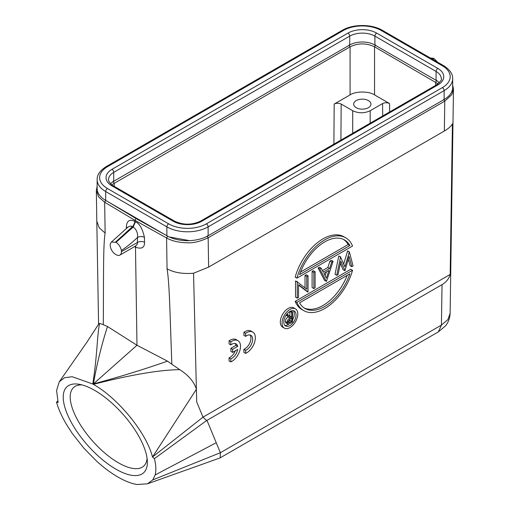 <?xml version="1.0" encoding="UTF-8"?>
<svg xmlns="http://www.w3.org/2000/svg" width="510" height="510" viewBox="0 0 510 510"><rect width="100%" height="100%" fill="white"/><g stroke="black" fill="none" stroke-linecap="round" stroke-linejoin="round"><path stroke-width="0.76" d="M230.871 348.324L230.871 351.377L232.624 352.384L237.698 349.452A8.632 4.985 -60 0 1 230.813 358.849L229.066 357.841L229.066 360.921L230.813 361.934A12.361 7.134 120 0 0 239.649 351.167A12.361 7.134 120 0 0 237.953 340.642A12.361 7.134 120 0 0 230.813 341.866L229.066 340.858L229.066 343.906L230.813 344.913A8.632 4.985 -60 0 1 236.06 343.867A8.632 4.985 -60 0 1 237.705 346.398L235.958 345.385L230.871 348.324L232.624 349.331L232.624 352.384M235.097 343.523A8.632 4.985 -60 0 1 235.958 345.385M237.953 340.642L236.206 339.634A12.361 7.134 120 0 0 229.066 340.858M235.263 350.861A8.632 4.985 -60 0 1 229.066 357.841M295.494 308.881L293.747 307.874A11.124 6.426 120 0 0 285.173 310.851A11.124 6.426 120 0 0 280.315 322.052A11.124 6.426 120 0 0 282.623 327.139L284.37 328.153A11.124 6.426 120 0 0 292.944 325.17A11.124 6.426 120 0 0 297.795 313.975A11.124 6.426 120 0 0 295.494 308.881A11.124 6.426 120 0 0 286.92 311.865A11.124 6.426 120 0 0 282.068 323.059A11.124 6.426 120 0 0 284.37 328.153M352.537 270.262L350.784 269.255L295.175 301.359A42.024 24.263 120 0 0 301.971 309.589L303.718 310.603A42.024 24.263 120 0 0 352.537 270.262L296.922 302.366A42.024 24.263 120 0 0 303.718 310.603M345.742 237.807L343.995 236.799A42.024 24.263 120 0 0 295.175 277.134L296.922 278.148L352.537 246.043A42.024 24.263 120 0 0 345.742 237.807A42.024 24.263 120 0 0 296.922 278.148M343.708 263.957L347.616 250.901L349.363 251.908L353.079 265.908L351.785 266.66L349.044 256.396L344.977 270.587L340.801 261.241L338.047 274.59L336.766 275.33L340.533 257.002L344.926 266.819L349.363 251.908M351.785 266.66L350.038 265.646L348.279 259.067M344.792 270.695L343.045 269.682L340.368 263.338M336.766 275.33L335.019 274.323L338.787 255.994L340.718 256.9M167.497 361.15C143.438 369.578 118.741 377.164 93.406 383.902L136.986 345.257L167.497 361.15L171.851 364.261C169.849 310.367 169.473 283.267 167.05 268.776C173.904 272.608 182.733 274.093 193.545 273.239L196.388 389.308L152.496 457.024L202.993 417.154L196.707 401.931L196.388 389.308C194.202 381.933 188.655 375.385 179.756 369.667M96.83 221.295L99.22 227.804L105.13 233.025C103.186 244.998 103.638 272.123 103.3 324.679L107.489 326.502C101.458 345.34 96.766 364.471 93.406 383.902L93.375 384.355C118.358 398.393 146.638 433.13 152.496 457.024L154.402 458.649L206.614 420.546L202.993 417.154L450.164 274.456C448.928 278.791 446.218 282.189 442.036 284.65L206.977 420.361L220.377 452.714L220.167 457.853L219.498 458.127M193.545 273.239L208.615 267.106L444.344 131.013C448.519 128.577 451.216 126.168 452.421 123.777L450.164 274.456M324.545 280.366L318.087 267.948L319.451 267.157L321.198 268.164L323.27 272.149L329.607 268.49L327.86 267.482L329.989 261.075L331.353 260.285L333.106 261.292L326.47 281.271L324.545 280.366M322.46 270.6L327.86 267.482M313.848 288.564L312.094 287.551L312.094 271.403L313.35 270.683L315.097 271.69L315.097 287.838L313.848 288.564L313.848 272.416L315.097 271.69M305.031 287.78L305.031 275.483L306.28 274.762L308.034 275.77L308.034 291.918L298.528 284.695L298.528 297.406L297.273 298.127L297.273 281.979L306.778 289.176L306.778 276.497L308.034 275.77M307.766 292.071L298.528 285.084M297.273 298.127L295.526 297.12L295.526 280.972L297.559 281.82M249.925 334.981A8.632 4.985 -60 0 1 249.957 342.637A8.632 4.985 -60 0 1 243.895 349.299L243.895 352.378L245.641 353.392A12.361 7.134 120 0 0 254.477 342.624A12.361 7.134 120 0 0 252.781 332.099A12.361 7.134 120 0 0 245.641 333.323L243.895 332.316L243.895 335.363L245.641 336.37A8.632 4.985 -60 0 1 250.888 335.331A8.632 4.985 -60 0 1 252.016 342.847A8.632 4.985 -60 0 1 245.641 350.306L245.641 353.392M252.781 332.099L251.028 331.092A12.361 7.134 120 0 0 243.895 332.316M439.276 82.843A17.799 10.277 180 0 0 436.082 80.325L374.901 45.001A17.799 10.277 180 0 0 349.726 45.001L113.736 181.254L113.736 172.367A2.473 1.428 -120 0 0 111.99 169.339L347.979 33.093A20.272 11.704 180 0 1 376.648 33.093L437.829 68.416A20.272 11.704 180 0 1 437.829 84.966L201.839 221.219A20.272 11.704 180 0 1 173.17 221.219L111.99 185.895A20.272 11.704 180 0 1 111.99 169.339M442.374 65.79A26.698 15.415 180 0 1 442.374 87.593L206.384 223.839A26.698 15.415 180 0 1 168.625 223.839L107.444 188.515A26.698 15.415 180 0 1 107.444 166.719L343.434 30.466A26.698 15.415 180 0 1 381.193 30.466L442.374 65.79A2.473 1.428 -60 0 1 443.611 65.669C449.807 69.615 452.829 73.963 452.67 78.712L452.67 87.593A29.172 16.843 180 0 1 444.127 99.501L208.131 235.748A29.172 16.843 180 0 1 166.878 235.748L105.691 200.424A29.172 16.843 180 0 1 97.149 188.515L97.149 179.635A29.172 16.843 180 0 0 105.691 191.543L105.691 200.424M110.536 183.766A17.799 10.277 180 0 1 113.736 181.254M437.714 62.265L433.984 58.484L430.217 57.936M453.479 89.014L451.828 94.662L444.79 101.133L208.163 237.749C200.137 241.504 193.233 243.181 187.444 242.779C179.042 242.658 172.087 241.058 166.579 237.979L135.099 220.428A1.485 0.842 119.1 0 0 135.099 220.428L135.118 221.767L132.798 226.88L135.08 221.748L135.061 220.409A1.485 0.873 -59.1 0 1 135.061 220.39A1.485 0.873 -59.1 0 1 136.132 218.58L107.655 201.558M169.167 236.94L189.567 240.643M110.236 245.24L110.236 244.009L111.397 242.084L116.07 242.314C118.741 244.162 120.526 246.878 121.425 250.461L121.425 251.698A7.414 4.284 60 0 1 119.888 255.089A7.414 4.284 60 0 1 116.184 254.726L115.483 254.318A7.414 4.284 60 0 1 110.236 245.24M94.758 390.43A57.604 23.517 48.4 0 1 147.352 461.346A57.604 23.517 48.4 0 1 115.84 469.117A57.604 23.517 48.4 0 1 67.683 415.032A57.604 23.517 48.4 0 1 78.986 384.253A57.604 23.517 48.4 0 1 94.758 390.43M81.97 384.891A52.657 21.496 -131.6 0 0 73.74 387.383A52.657 21.496 -131.6 0 0 79.165 422.777A52.657 21.496 -131.6 0 0 118.314 462.748A52.657 21.496 -131.6 0 0 143.61 466.178A52.657 21.496 -131.6 0 0 147.071 458.311M287.838 321.657L289.98 320.439L289.98 319.081M291.726 321.447L291.726 318.081L290.126 318.992L287.806 322.052L288.207 322.926L291.726 321.447L289.98 320.439M290.757 323.034L288.781 324.054L287.678 323.971L287.022 322.498C287.277 320.395 288.309 318.884 290.12 317.979L286.907 315.174L287.876 314.613L291.089 317.418L291.726 317.048L291.726 312.388L292.51 311.935L292.51 322.027L290.757 323.04M287.659 323.997L285.912 322.989L285.269 321.491C285.53 319.387 286.563 317.877 288.367 316.965L286.199 315.072M290.12 317.979L288.367 316.965M286.907 315.174L286.352 314.855M287.876 314.613L286.945 314.077M289.699 316.2L289.98 311.425M291.726 317.048L289.98 316.041M291.726 312.388L290.018 311.406M292.51 311.935L290.872 310.992M284.822 325.348A8.651 4.998 120 0 0 289.259 323.844M292.51 320.006A8.651 4.998 120 0 0 294.302 313.975A8.651 4.998 120 0 0 293.295 310.673M283.815 322.052A8.651 4.998 120 0 0 285.606 326.011A8.651 4.998 120 0 0 292.275 323.691A8.651 4.998 120 0 0 296.049 314.982A8.651 4.998 120 0 0 294.257 311.023A8.651 4.998 120 0 0 287.589 313.344A8.651 4.998 120 0 0 283.815 322.052M304.1 307.919A39.557 22.835 120 0 0 347.202 275.362M349.879 273.813L299.58 302.857A39.557 22.835 120 0 0 304.954 308.461A39.557 22.835 120 0 0 349.879 273.813M295.175 301.359L296.922 302.366M300.505 272.04L348.132 244.545A39.557 22.835 120 0 0 343.612 239.477M299.58 274.597L349.879 245.552A39.557 22.835 120 0 0 344.505 239.949A39.557 22.835 120 0 0 299.58 274.597M348.132 244.545L349.879 245.552M297.273 281.979L295.526 280.972M306.778 276.497L305.031 275.483M313.848 272.416L312.094 271.403M325.125 275.725L326.349 272.028M328.925 270.536L323.926 273.424L326.394 278.167L328.925 270.536M326.292 281.38L319.834 268.955L318.087 267.948M319.834 268.955L321.198 268.164M329.607 268.49L331.736 262.089L329.989 261.075M331.736 262.089L333.106 261.292M340.533 257.002L338.787 255.994M349.184 252.01L347.431 251.003M127.309 227.721L126.391 226.899C126.665 218.65 132.339 219.823 134.818 221.518L135.392 221.85C139.396 223.221 142.411 228.378 144.445 237.328L144.521 242.256C144.687 247.599 141.774 249.282 135.781 247.305L135.348 246.164M121.425 250.461C127.022 246.725 132.39 242.384 137.515 237.43C139.81 236.308 142.118 236.277 144.445 237.328M135.634 245.935L137.298 244.271L137.515 237.43C137.936 234.084 137.005 231.03 134.723 228.282L133.155 227.077L135.392 221.85M134.723 228.282L132.453 226.676A4.947 2.888 121.2 0 0 134.818 221.589A4.947 2.888 121.2 0 0 134.818 221.518M107.489 326.502L136.986 345.257L135.488 247.14L134.608 246.591M115.598 242.04L132.453 226.676L130.362 226.026L128.074 227.014M103.3 324.679L99.616 323.404L98.742 323.933L86.783 342.414L59.281 381.78L56.584 390.456L58.102 402.524L56.521 402.135L57.732 401.077M93.081 384.189L92.794 384.017C97.404 354.335 97.142 334.299 99.616 323.404M93.375 384.355C131.013 374.729 159.808 369.839 179.756 369.673L171.851 364.255M96.811 221.283L96.339 190.485L98.615 196.917L104.665 202.234L135.061 220.409A1.485 0.873 -0.9 0 0 135.099 220.428A1.485 0.842 119.1 0 1 136.132 218.58L165.61 235.021M206.614 420.546L206.977 420.361M56.521 402.135C58.389 408.765 61.512 415.88 65.898 423.472L72.216 433.385L83.78 448.099L96.67 461.206C103.83 467.689 110.931 472.974 117.969 477.054C124.995 481.096 131.344 483.576 137.011 484.5L147.46 483.824L152.777 479.897L220.377 452.714L441.43 325.093L447.907 319.591L450.126 313.338M92.794 384.017L72.19 376.737L64.521 377.712L59.281 381.78M152.777 479.897L155.123 474.988C156.296 470.596 156.054 465.152 154.402 458.649M111.722 184.786L350.077 46.818C358.224 42.942 366.378 42.942 374.55 46.818L438.096 83.857M382.576 103.568C384.91 102.478 387.237 102.478 389.57 103.568L374.55 94.898C369.042 91.086 355.585 91.086 350.077 94.898L334.184 104.072C336.517 102.982 338.844 102.982 341.177 104.072L352.703 110.727C358.53 113.45 364.35 113.45 370.177 110.727L382.576 103.568L382.672 115.98M368.43 107.68A8.651 4.998 180 0 1 359.002 108.757A8.651 4.998 180 0 1 353.659 104.142A8.651 4.998 180 0 1 356.197 100.61A8.651 4.998 180 0 1 365.625 99.526A8.651 4.998 180 0 1 370.968 104.142A8.651 4.998 180 0 1 368.43 107.68M132.453 226.676L131.421 226.191M115.834 242.173L132.798 226.88M116.07 242.314L133.155 227.077M433.984 58.484L432.027 58.981M433.749 58.357L431.785 58.841M434.22 58.631L432.289 59.128M230.813 358.849L230.813 361.934M230.813 341.866L230.813 344.913M237.705 346.398L232.624 349.331M245.641 350.306L243.895 349.299M245.641 333.323L245.641 336.37M349.726 45.001L349.726 36.121L113.736 172.367A17.799 10.277 180 0 0 108.522 179.635L108.885 181.401C110.836 184.148 112.283 185.608 113.22 185.774A2.473 1.428 120 0 0 111.99 185.895M374.901 45.001L374.901 36.121A17.799 10.277 180 0 0 349.726 36.121A2.473 1.428 -120 0 0 347.979 33.093M107.444 166.719A2.473 1.428 -120 0 0 106.207 166.598C100.011 170.544 96.989 174.885 97.149 179.635M343.434 30.466A2.473 1.428 -120 0 0 342.197 30.345L106.207 166.598M436.082 80.325L436.082 71.445L374.901 36.121A2.473 1.428 -60 0 1 376.648 33.093M381.193 30.466A2.473 1.428 -60 0 1 382.43 30.345L443.611 65.669M437.829 84.966A2.473 1.428 60 0 0 436.592 84.845C440.678 81.434 442.246 79.388 441.297 78.712A17.799 10.277 180 0 0 436.082 71.445A2.473 1.428 -60 0 1 437.829 68.416M442.374 87.593A2.473 1.428 60 0 1 444.127 90.621L444.127 99.501M452.67 78.712A29.172 16.843 180 0 1 444.127 90.621L208.131 226.867L208.131 235.748M436.592 84.845L200.602 221.098A2.473 1.428 60 0 1 201.839 221.219M206.384 223.839A2.473 1.428 60 0 1 208.131 226.867A29.172 16.843 180 0 1 166.878 226.867L166.878 235.748M200.602 221.098C191.868 225.178 183.141 225.178 174.407 221.098A2.473 1.428 120 0 0 173.17 221.219M168.625 223.839A2.473 1.428 120 0 0 166.878 226.867L105.691 191.543A2.473 1.428 120 0 1 107.444 188.515M443.738 99.323L444.79 101.133L444.344 131.013M207.117 235.932L208.163 237.749L208.615 267.106M167.612 236.136L166.579 237.96L167.05 268.776M290.088 322.397L288.335 321.383M287.022 322.498L285.275 321.491M135.131 246.292L135.201 246.974M135.781 247.305L135.52 246.069M144.521 242.256C142.194 241.243 139.887 241.275 137.592 242.365L121.425 251.698M126.416 228.55L126.391 226.899M442.036 284.65L441.43 325.093L438.364 331.876M105.13 233.025L104.665 202.215L105.729 200.411M216.234 442.712L155.123 474.988M435.597 85.419L435.699 82.123L436.745 80.325M374.55 94.898L374.55 46.818L375.596 45.02M389.627 111.958L389.57 103.568M350.077 94.898L350.077 46.818L349.031 45.02M352.703 110.727L352.703 133.282M370.177 123.191L370.177 110.727M341.177 104.072L340.909 140.091M113.067 181.254L114.119 183.045L114.221 186.348M334.184 104.072L333.891 144.145M342.197 30.345C352.869 23.925 371.758 23.925 382.43 30.345M174.407 221.098L113.22 185.774M450.12 313.42L453.479 89.186L452.67 84.858M98.57 324.226L96.811 221.295M450.12 313.338C449.705 320.669 446.575 324.577 445.447 325.916L438.358 331.882L220.192 457.84M219.842 458.005L147.46 483.824M97.149 186.144L96.339 190.479M111.397 242.084L128.157 226.937M119.888 255.089L136.125 245.718"/></g></svg>

